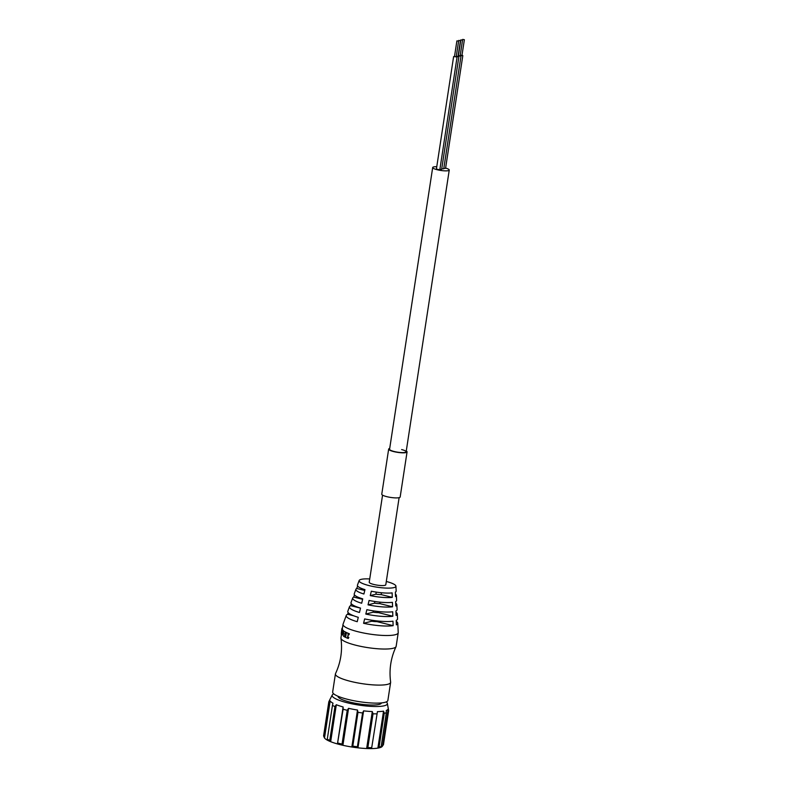 <?xml version="1.0" encoding="UTF-8"?>
<svg xmlns="http://www.w3.org/2000/svg" width="788" height="788" viewBox="0 0 788 788"><rect width="100%" height="100%" fill="white"/><g stroke="black" fill="none" stroke-linecap="round" stroke-linejoin="round"><path stroke-width="1.18" d="M384.249 713.258L379.077 747.063L377.876 748.107L383.529 711.15L384.249 713.258A30.249 6.038 8.7 0 0 385.371 713.012A30.249 6.038 8.7 0 0 386.337 712.726L386.317 710.441A29.55 5.9 8.7 0 0 388.208 708.895L382.554 745.862A29.55 5.9 -171.3 0 1 380.663 747.408A29.55 5.9 -171.3 0 1 377.876 748.107A29.55 5.9 -171.3 0 1 371.769 748.6A29.55 5.9 -171.3 0 1 366.637 748.531A29.55 5.9 -171.3 0 1 357.959 747.832A29.55 5.9 -171.3 0 1 351.832 746.994A29.55 5.9 -171.3 0 1 342.908 745.3A29.55 5.9 -171.3 0 1 337.451 743.931A29.55 5.9 -171.3 0 1 330.664 741.685A29.55 5.9 -171.3 0 1 327.325 740.149A29.55 5.9 -171.3 0 1 324.508 737.962A29.55 5.9 -171.3 0 1 324.272 737.538L323.75 736.327A30.249 6.038 -171.3 0 1 323.632 735.598L328.813 701.793L329.837 699.705A29.55 5.9 8.7 0 1 329.945 699.439L332.27 694.977A27.925 5.575 8.7 0 0 351.99 703.842A27.925 5.575 8.7 0 0 384.357 705.743A27.925 5.575 8.7 0 0 387.351 703.408A27.925 5.575 8.7 0 0 386.278 701.901M327.325 740.149L327.276 739.203A30.249 6.038 -171.3 0 0 329.778 740.356L330.664 741.685L336.318 704.728L334.959 706.55A30.249 6.038 8.7 0 1 332.447 705.398L332.979 703.182A29.55 5.9 8.7 0 1 330.162 700.995L324.508 737.962L323.878 736.573A30.249 6.038 -171.3 0 1 323.75 736.327M363.613 710.865L357.959 747.832L357.407 746.758A30.249 6.038 -171.3 0 1 352.807 746.138L351.832 746.994L357.496 710.037L357.979 712.332A30.249 6.038 8.7 0 0 362.579 712.953L363.613 710.865A29.55 5.9 8.7 0 0 372.291 711.564L366.637 748.531L367.858 747.605A30.249 6.038 -171.3 0 0 371.719 747.654L377.432 711.633L371.719 747.654M377.432 711.633A29.55 5.9 8.7 0 0 383.529 711.15M336.318 704.728A29.55 5.9 8.7 0 0 343.105 706.964L343.125 709.249A30.249 6.038 8.7 0 0 347.232 710.284L342.051 744.089L342.908 745.3L348.562 708.333A29.55 5.9 8.7 0 0 357.496 710.037M387.351 703.408L388.612 710.49A30.249 6.038 8.7 0 1 388.622 710.865L388.208 708.895M379.077 747.063A30.249 6.038 8.7 0 0 381.165 746.531L386.337 712.726M381.165 746.531L380.663 747.408M388.622 710.865L383.451 744.68L382.554 745.862M333.738 693.854A27.925 5.575 8.7 0 0 332.27 694.977M328.813 701.793A30.249 6.038 8.7 0 0 329.049 702.758L330.162 700.995M348.562 708.333L347.232 710.284M376.891 713.849A30.249 6.038 8.7 0 1 373.039 713.79L372.291 711.564M323.878 736.573L329.049 702.758M343.125 709.249L337.451 743.931L343.105 706.964M332.447 705.398L327.276 739.203M357.407 746.758L362.579 712.953M357.979 712.332L352.807 746.138M342.051 744.089A30.249 6.038 -171.3 0 1 337.954 743.064M373.039 713.79L367.858 747.605M381.481 702.906A21.985 4.393 -171.3 0 1 379.126 704.423A21.985 4.393 -171.3 0 1 354.393 703.083A21.985 4.393 -171.3 0 1 338.013 696.257M329.778 740.356L334.959 706.55M390.631 682.378L387.873 700.414A27.925 5.575 -171.3 0 1 384.879 702.354A27.925 5.575 -171.3 0 1 353.418 700.64A27.925 5.575 -171.3 0 1 332.664 691.962L335.422 673.927A27.925 5.575 8.7 0 0 356.176 682.615A27.925 5.575 8.7 0 0 387.637 684.329A27.925 5.575 8.7 0 0 390.631 682.378A27.925 5.575 8.7 0 0 390.631 682.044C388.976 669.711 390.789 657.911 396.049 646.643A27.925 5.575 8.7 0 0 396.147 646.318L398.216 632.794A27.925 5.575 -171.3 0 1 395.221 634.744A27.925 5.575 -171.3 0 1 363.76 633.03A27.925 5.575 -171.3 0 1 343.016 624.352A27.925 5.575 -171.3 0 1 343.066 624.126L346.287 615.408A26.063 5.201 8.7 0 0 357.23 621.702L358.284 617.319A25.177 5.033 -171.3 0 1 347.813 611.261L349.498 606.691A24.201 4.836 8.7 0 0 359.456 612.473L360.51 608.09A23.315 4.659 -171.3 0 1 351.024 602.544L352.719 597.974A22.34 4.462 8.7 0 0 361.682 603.244L362.736 598.86A21.453 4.285 -171.3 0 1 354.245 593.827L355.93 589.247A20.478 4.088 8.7 0 0 363.908 594.014L364.962 589.631A19.592 3.91 -171.3 0 1 357.456 585.11L359.151 580.529A18.616 3.713 8.7 0 0 372.576 586.39A18.616 3.713 8.7 0 0 393.921 587.612A18.616 3.713 8.7 0 0 395.921 586.154A18.616 3.713 8.7 0 0 386.297 581.475M341.45 634.527L340.948 637.866A27.925 5.575 8.7 0 0 340.938 638.211C342.593 650.533 340.79 662.334 335.521 673.612A27.925 5.575 8.7 0 0 335.422 673.927M340.938 638.211A27.925 5.575 8.7 0 0 362.49 646.712A27.925 5.575 8.7 0 0 393.153 648.268A27.925 5.575 8.7 0 0 396.049 646.643M345.883 636.083A27.925 5.575 -171.3 0 1 345.164 635.729A29.058 10.559 -165.2 0 1 345.095 635.66A27.925 5.575 8.7 0 0 344.789 635.729M395.921 586.154L396.167 591.03A19.592 3.91 -171.3 0 1 395.379 592.074L395.517 596.555A20.478 4.088 8.7 0 0 396.384 595.442L396.62 600.308A21.453 4.285 -171.3 0 1 395.665 601.51L395.803 605.982A22.34 4.462 8.7 0 0 396.847 604.721L397.083 609.597A23.315 4.659 -171.3 0 1 395.95 610.936L396.078 615.418A24.201 4.836 8.7 0 0 397.31 614L397.546 618.875A25.177 5.033 -171.3 0 1 396.226 620.373L396.354 624.845A26.063 5.201 8.7 0 0 397.763 623.288L398.226 632.567A27.925 5.575 -171.3 0 1 398.216 632.794M369.73 578.944A18.616 3.713 8.7 0 0 361.111 579.377A18.616 3.713 8.7 0 0 359.151 580.529M396.384 595.442A20.478 4.088 8.7 0 0 395.438 594.093M397.763 623.288A26.063 5.201 8.7 0 0 396.256 621.338M397.31 614A24.201 4.836 8.7 0 0 395.99 612.256M396.847 604.721A22.34 4.462 8.7 0 0 395.714 603.175M364.765 590.478L356.747 588.469A20.478 4.088 8.7 0 0 355.93 589.247M356.747 588.469L357.624 585.996M392.424 602.327A21.453 4.285 -171.3 0 1 369.089 600.456L368.035 604.839A22.34 4.462 8.7 0 0 392.562 606.809L392.424 602.327M362.628 599.304L353.704 597.068A22.34 4.462 8.7 0 0 352.719 597.974M353.704 597.068L354.482 594.881M365.809 614.069A24.201 4.836 8.7 0 0 392.838 616.246L392.71 611.764A23.315 4.659 -171.3 0 1 366.863 609.685L365.809 614.069L373.157 612.197A8.373 1.674 -171.3 0 0 378.417 612.621L392.838 616.246M360.5 608.129L350.67 605.667A24.201 4.836 8.7 0 0 349.498 606.691M350.67 605.667L351.34 603.766M363.583 623.298A26.063 5.201 8.7 0 0 393.123 625.672L392.985 621.19A25.177 5.033 -171.3 0 1 364.647 618.915L363.583 623.298L371.778 621.22A8.373 1.674 -171.3 0 0 377.038 621.634L377.147 620.934M353.654 615.773L347.626 614.266A26.063 5.201 8.7 0 0 346.287 615.408M347.626 614.266L348.197 612.65M392.138 592.891A19.592 3.91 -171.3 0 1 371.325 591.217L370.261 595.61A20.478 4.088 8.7 0 0 392.276 597.373L392.138 592.891M376.231 592.103L375.915 594.172L370.261 595.61M374.802 601.48L374.536 603.184L368.035 604.839M374.536 603.184A8.373 1.674 -171.3 0 0 379.796 603.608L380.023 602.15M381.461 592.753L381.175 594.595L392.276 597.373M371.926 620.255L371.778 621.22M381.175 594.595A8.373 1.674 -171.3 0 1 375.915 594.172M379.796 603.608L392.562 606.809M377.038 621.634L393.123 625.672M373.364 610.867L373.157 612.197M378.417 612.621L378.585 611.547M399.122 497.661L385.795 584.765A8.373 1.674 -171.3 0 1 384.899 585.346A8.373 1.674 -171.3 0 1 375.452 584.834A8.373 1.674 -171.3 0 1 369.227 582.224L382.564 495.13M436.759 166.711A8.373 1.674 8.7 0 0 432.691 167.519A8.373 1.674 8.7 0 0 437.212 169.745A8.373 1.674 8.7 0 0 449.249 170.06A8.373 1.674 8.7 0 0 445.604 168.071M341.913 632.862L341.903 632.794A28.388 5.674 -171.3 0 1 341.736 632.567L341.696 632.725A93.25 85.242 30.4 0 0 341.667 633.345L341.756 633.434A96.609 67.315 -5.5 0 1 341.894 632.991L341.913 632.862A27.925 5.575 8.7 0 0 341.825 633M349.37 633.887L348.887 634.823L349.36 633.788A32.712 14.933 -154.1 0 1 349.311 633.739A27.925 5.575 -171.3 0 1 344.74 631.621L344.612 631.592A29.767 0.827 -177.3 0 0 344.484 631.592A32.712 17.178 -2.2 0 0 344.484 631.602A27.925 5.575 8.7 0 0 344.445 631.612M342.524 630.233A53.367 43.064 175 0 1 342.642 629.868A27.925 5.575 -171.3 0 1 342.327 628.794A32.712 6.235 -171.3 0 0 342.327 628.804L342.179 629.799A33.106 18.154 13.5 0 0 342.189 629.868L342.031 630.961A33.106 5.91 -175.3 0 0 342.012 630.971A28.388 5.674 -171.3 0 1 341.913 630.824L341.874 630.971A93.949 86.247 28.2 0 0 341.844 631.444A36.524 23.088 14.5 0 0 341.844 631.523A28.388 5.674 8.7 0 0 342.13 631.897A96.619 66.882 -7.2 0 1 342.278 631.523L342.297 631.405A37.991 24.733 -162.2 0 1 342.288 631.326A28.388 5.674 -171.3 0 1 342.179 631.198A33.096 18.075 -165.7 0 1 342.169 631.149L342.337 630.055A28.388 5.674 8.7 0 0 343.302 630.922A33.096 17.602 17.6 0 0 343.322 630.971L343.154 632.065A33.096 5.358 -178.9 0 0 343.125 632.084A97.308 67.216 170.6 0 0 342.14 634.823L341.687 634.773A96.628 66.261 -9.1 0 1 342.76 631.848L342.839 631.848M342.416 630.114L342.494 629.622M341.992 631.73L342.327 629.523A32.722 6.196 10.6 0 1 342.317 629.514A27.925 5.575 8.7 0 0 342.238 629.681A32.712 6.205 9.8 0 1 342.228 629.661L342.327 629.051M348.286 634.724L347.616 636.97A33.106 15.366 24.9 0 0 347.666 637.019A28.388 5.674 8.7 0 0 348.414 637.315A33.106 15.002 25.6 0 0 348.473 637.364L348.808 637.354A32.712 14.933 -154.1 0 1 348.759 637.305A27.925 5.575 -171.3 0 1 348.02 637.019A32.712 15.307 -154.8 0 1 347.971 636.96L347.961 636.871M348.818 637.443L348.306 638.457A33.096 2.748 173.6 0 0 348.237 638.477A28.388 5.674 -171.3 0 1 343.804 636.448L343.647 636.33A29.511 10.865 13.9 0 1 343.499 636.152A31.658 15.021 -162.4 0 1 343.371 635.936A35.302 20.291 -158.5 0 1 343.253 635.68A45.261 31.993 -151.2 0 1 343.174 635.364A104.006 90.866 -128.2 0 1 343.154 634.98L343.272 634.379A78.485 47.113 -14.3 0 1 343.341 634.241A54.855 26.378 -9.6 0 1 343.469 634.074A42.148 14.657 -5.6 0 1 343.598 633.956A37.617 10.067 -3.7 0 1 343.785 633.838A31.815 15.307 -162.4 0 1 343.627 633.552A36.455 21.808 -157.6 0 1 343.538 633.335A55.682 43.044 -145.5 0 1 343.499 633.079L343.578 632.114A32.712 5.467 1 0 1 343.578 632.104L343.637 631.937A76.219 45.162 -13.9 0 1 343.716 631.789A47.28 19.572 -7.3 0 1 343.814 631.68A37.066 9.594 -3 0 1 343.932 631.602A32.81 4.659 -0.1 0 1 344.06 631.562A30.21 0.729 2.8 0 1 344.189 631.562L344.317 631.602A28.388 5.674 8.7 0 0 348.966 633.749A33.096 14.992 25.6 0 0 349.015 633.808L349.025 633.897M341.795 633.306A94.619 87.862 -160.8 0 1 341.854 632.725M341.962 631.68A94.619 87.862 -160.8 0 1 342.081 630.656M342.327 628.804A32.712 6.235 -171.3 0 0 342.327 628.814L343.016 624.352M343.627 631.986L343.755 631.011A32.712 17.543 -162.3 0 1 343.735 630.952A27.925 5.575 -171.3 0 1 342.81 630.085A32.712 5.94 -176.1 0 0 342.78 630.105L342.731 630.439M341.696 629.868L341.874 628.735A33.106 6.117 8.7 0 1 341.874 628.725A33.106 6.117 8.7 0 1 341.874 628.735L341.706 629.839A33.106 18.36 -171.3 0 1 341.706 629.839A33.106 18.36 -171.3 0 0 341.696 629.888A28.388 5.674 -171.3 0 0 341.687 630.085A36.524 23.305 -170 0 0 341.677 630.154A93.999 87.015 18.9 0 0 341.263 634.104A36.504 23.167 -167 0 0 341.263 634.182A28.388 5.674 -171.3 0 0 341.667 634.803A36.681 10.214 -177.7 0 1 341.687 634.773M341.352 633.089L341.44 632.153M348.335 638.388L348.483 637.462M347.606 636.871L348.237 634.695M348.887 634.823L348.848 634.901A33.096 2.748 173.6 0 0 348.788 634.911A28.388 5.674 -171.3 0 1 348.03 634.616A33.106 3.122 174.3 0 0 347.971 634.626L347.932 634.704M345.962 635.552L345.843 636.212A33.106 3.95 -3.8 0 0 345.784 636.221A28.388 5.674 8.7 0 1 344.76 635.719A29.511 10.648 14.7 0 1 344.691 635.64A40.877 25.974 29.7 0 1 344.642 635.522L344.72 634.951A40.877 12.372 171.9 0 1 344.799 634.892A29.511 0.916 -176.9 0 0 344.888 634.901A28.388 5.674 -171.3 0 0 345.912 635.414A33.106 16.203 -157.1 0 0 345.952 635.463L345.962 635.552M346.198 633.877A33.106 16.203 -157.1 0 1 346.159 633.818A28.388 5.674 -171.3 0 1 345.124 633.316A29.511 0.916 -176.9 0 1 345.046 633.306A40.877 12.372 171.9 0 0 344.967 633.355L344.878 633.936A40.877 25.974 29.7 0 0 344.927 634.054A29.511 10.648 14.7 0 0 345.006 634.123A28.388 5.674 8.7 0 0 346.031 634.626A33.106 3.95 -3.8 0 1 346.08 634.616L346.198 633.877M345.095 635.66A40.612 26.004 -150 0 1 345.046 635.542L345.105 635.02M342.484 627.78A28.388 5.674 8.7 0 0 341.953 628.44A33.096 18.341 7.4 0 0 341.943 628.489L341.864 628.991M341.874 628.725A28.388 5.674 8.7 0 0 342.189 629.819M346.119 634.498A27.925 5.575 -171.3 0 1 345.41 634.143A29.058 10.559 -165.2 0 1 345.331 634.064A40.612 26.004 -150 0 1 345.282 633.946L345.341 633.424M441.723 168.829L443.743 168.79L460.98 56.096L460.172 55.672M458.124 55.928L460.98 56.096M458.488 55.643L460.054 55.879M460.901 39.863L462.536 40.188L460.901 39.863M443.802 168.405L445.565 168.327L462.812 55.633L461.995 55.199M460.192 55.534L462.812 55.633M460.231 55.258L461.876 55.416M462.733 39.4L464.368 39.725L462.733 39.4M439.881 169.4L441.654 169.322L458.892 56.628L458.074 56.194M456.272 56.529L458.892 56.628M456.311 56.263L457.966 56.411M458.813 40.395L460.448 40.72L458.813 40.395M436.562 169.134L439.822 169.784L457.07 57.091L456.252 56.667M454.528 56.401L457.07 57.091M454.577 56.637L456.134 56.874M456.991 40.858L458.616 41.183L456.991 40.858M389.705 448.451A9.308 1.862 8.7 0 0 388.661 449.111L381.766 494.184A9.308 1.862 8.7 0 0 386.78 496.657A9.308 1.862 8.7 0 0 400.166 497.001L407.061 451.928A9.308 1.862 8.7 0 0 406.263 450.982M401.624 449.564A8.373 1.674 -171.3 0 1 406.145 451.79A8.373 1.674 -171.3 0 1 394.099 451.475A8.373 1.674 -171.3 0 1 389.577 449.249L432.691 167.519M388.661 449.111A9.308 1.862 8.7 0 0 393.685 451.583A9.308 1.862 8.7 0 0 407.061 451.928M449.249 170.06L406.145 451.79M458.399 55.702L460.813 39.922M460.123 55.968L462.635 39.459M461.945 55.505L464.368 39.725M456.203 56.963L458.724 40.454M458.035 56.5L460.448 40.72M436.375 169.253L453.622 56.569M454.479 56.697L456.892 40.917"/></g></svg>
